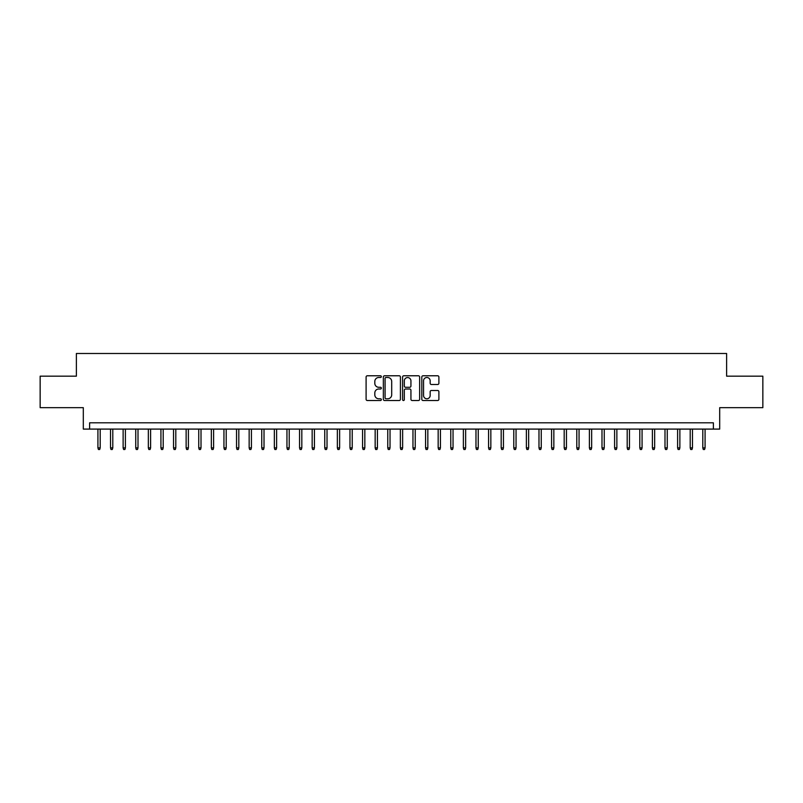 <?xml version="1.0" encoding="UTF-8"?>
<svg xmlns="http://www.w3.org/2000/svg" width="803" height="803" viewBox="0 0 803 803"><rect width="100%" height="100%" fill="white"/><g stroke="black" fill="none" stroke-linecap="round" stroke-linejoin="round"><path stroke-width="1.2" d="M381.335 376.637A0.863 0.863 0 0 0 380.471 375.774L367.332 375.774A1.235 1.235 0 0 0 366.098 377.008L366.098 399.272A1.235 1.235 0 0 0 367.332 400.516L380.471 400.516A0.863 0.863 0 0 0 381.335 399.643A0.863 0.863 0 0 0 380.471 398.78L378.775 398.78A3.955 3.955 0 0 1 374.81 394.825L374.81 392.968A3.955 3.955 0 0 1 378.775 389.003L380.471 389.003A0.863 0.863 0 0 0 381.335 388.14A0.863 0.863 0 0 0 380.471 387.277L378.775 387.277A3.955 3.955 0 0 1 374.81 383.322L374.81 381.465A3.955 3.955 0 0 1 378.775 377.5L380.471 377.5A0.863 0.863 0 0 0 381.335 376.637M437.645 384.496A1.235 1.235 0 0 0 438.89 383.252L438.89 377.008A1.235 1.235 0 0 0 437.645 375.774L423.051 375.774A1.235 1.235 0 0 0 421.816 377.008L421.816 399.272A1.235 1.235 0 0 0 423.051 400.516L437.645 400.516A1.235 1.235 0 0 0 438.89 399.272L438.89 391.734A1.235 1.235 0 0 0 437.645 390.489L431.402 390.489A1.235 1.235 0 0 0 430.167 391.734L430.167 395.467A3.312 3.312 0 0 1 426.855 398.78A3.312 3.312 0 0 1 423.552 395.467L423.552 380.813A3.312 3.312 0 0 1 426.855 377.5A3.312 3.312 0 0 1 430.167 380.813L430.167 383.252A1.235 1.235 0 0 0 431.402 384.496L437.645 384.496M713.385 429.093L719.689 429.093L719.689 407.673L762.85 407.673L762.85 376.175L726.625 376.175L726.625 353.491L76.375 353.491L76.375 376.175L40.15 376.175L40.15 407.673L83.311 407.673L83.311 429.093L713.385 429.093L713.385 422.8L89.615 422.8L89.615 429.093M400.416 377.008A1.235 1.235 0 0 0 399.181 375.774L384.587 375.774A1.235 1.235 0 0 0 383.352 377.008L383.352 399.272A1.235 1.235 0 0 0 384.587 400.516L399.181 400.516A1.235 1.235 0 0 0 400.416 399.272L400.416 377.008M403.819 375.774L418.413 375.774A1.235 1.235 0 0 1 419.648 377.008L419.648 399.272A1.235 1.235 0 0 1 418.413 400.516L412.17 400.516A1.235 1.235 0 0 1 410.935 399.272L410.935 390.248A1.235 1.235 0 0 0 409.691 389.003L405.555 389.003A1.235 1.235 0 0 0 404.31 390.248L404.31 399.643A0.863 0.863 0 0 1 403.447 400.516A0.863 0.863 0 0 1 402.584 399.643L402.584 377.008A1.235 1.235 0 0 1 403.819 375.774M385.942 377.5A0.863 0.863 0 0 0 385.079 378.374L385.079 397.917A0.863 0.863 0 0 0 385.942 398.78L387.739 398.78A3.955 3.955 0 0 0 391.693 394.825L391.693 381.465A3.955 3.955 0 0 0 387.739 377.5L385.942 377.5M410.935 380.873A3.312 3.312 0 0 0 407.623 377.571A3.312 3.312 0 0 0 404.31 380.873L404.31 386.042A1.235 1.235 0 0 0 405.555 387.277L409.691 387.277A1.235 1.235 0 0 0 410.935 386.042L410.935 380.873M100.194 447.873L99.692 449.509L98.428 449.509L97.926 447.873L100.194 447.873L100.194 429.093M97.926 447.873L97.926 429.093M112.801 447.873L112.29 449.509L111.035 449.509L110.533 447.873L112.801 447.873L112.801 429.093M110.533 447.873L110.533 429.093M125.398 447.873L124.897 449.509L123.632 449.509L123.13 447.873L125.398 447.873L125.398 429.093M123.13 447.873L123.13 429.093M138.006 447.873L137.494 449.509L136.239 449.509L135.737 447.873L138.006 447.873L138.006 429.093M135.737 447.873L135.737 429.093M150.603 447.873L150.101 449.509L148.836 449.509L148.334 447.873L150.603 447.873L150.603 429.093M148.334 447.873L148.334 429.093M163.2 447.873L162.698 449.509L161.443 449.509L160.931 447.873L163.2 447.873L163.2 429.093M160.931 447.873L160.931 429.093M175.807 447.873L175.305 449.509L174.04 449.509L173.538 447.873L175.807 447.873L175.807 429.093M173.538 447.873L173.538 429.093M188.404 447.873L187.902 449.509L186.647 449.509L186.135 447.873L188.404 447.873L188.404 429.093M186.135 447.873L186.135 429.093M201.011 447.873L200.509 449.509L199.244 449.509L198.742 447.873L201.011 447.873L201.011 429.093M198.742 447.873L198.742 429.093M213.608 447.873L213.106 449.509L211.841 449.509L211.34 447.873L213.608 447.873L213.608 429.093M211.34 447.873L211.34 429.093M226.215 447.873L225.703 449.509L224.449 449.509L223.947 447.873L226.215 447.873L226.215 429.093M223.947 447.873L223.947 429.093M238.812 447.873L238.31 449.509L237.046 449.509L236.544 447.873L238.812 447.873L238.812 429.093M236.544 447.873L236.544 429.093M251.419 447.873L250.907 449.509L249.653 449.509L249.151 447.873L251.419 447.873L251.419 429.093M249.151 447.873L249.151 429.093M264.016 447.873L263.514 449.509L262.25 449.509L261.748 447.873L264.016 447.873L264.016 429.093M261.748 447.873L261.748 429.093M276.623 447.873L276.112 449.509L274.857 449.509L274.355 447.873L276.623 447.873L276.623 429.093M274.355 447.873L274.355 429.093M289.221 447.873L288.719 449.509L287.454 449.509L286.952 447.873L289.221 447.873L289.221 429.093M286.952 447.873L286.952 429.093M301.818 447.873L301.316 449.509L300.061 449.509L299.549 447.873L301.818 447.873L301.818 429.093M299.549 447.873L299.549 429.093M314.425 447.873L313.923 449.509L312.658 449.509L312.156 447.873L314.425 447.873L314.425 429.093M312.156 447.873L312.156 429.093M327.022 447.873L326.52 449.509L325.265 449.509L324.753 447.873L327.022 447.873L327.022 429.093M324.753 447.873L324.753 429.093M339.629 447.873L339.127 449.509L337.862 449.509L337.36 447.873L339.629 447.873L339.629 429.093M337.36 447.873L337.36 429.093M352.226 447.873L351.724 449.509L350.459 449.509L349.957 447.873L352.226 447.873L352.226 429.093M349.957 447.873L349.957 429.093M364.833 447.873L364.321 449.509L363.066 449.509L362.565 447.873L364.833 447.873L364.833 429.093M362.565 447.873L362.565 429.093M377.43 447.873L376.928 449.509L375.663 449.509L375.162 447.873L377.43 447.873L377.43 429.093M375.162 447.873L375.162 429.093M390.037 447.873L389.525 449.509L388.271 449.509L387.769 447.873L390.037 447.873L390.037 429.093M387.769 447.873L387.769 429.093M402.634 447.873L402.132 449.509L400.868 449.509L400.366 447.873L402.634 447.873L402.634 429.093M400.366 447.873L400.366 429.093M415.231 447.873L414.729 449.509L413.475 449.509L412.963 447.873L415.231 447.873L415.231 429.093M412.963 447.873L412.963 429.093M427.838 447.873L427.337 449.509L426.072 449.509L425.57 447.873L427.838 447.873L427.838 429.093M425.57 447.873L425.57 429.093M440.435 447.873L439.934 449.509L438.679 449.509L438.167 447.873L440.435 447.873L440.435 429.093M438.167 447.873L438.167 429.093M453.043 447.873L452.541 449.509L451.276 449.509L450.774 447.873L453.043 447.873L453.043 429.093M450.774 447.873L450.774 429.093M465.64 447.873L465.138 449.509L463.873 449.509L463.371 447.873L465.64 447.873L465.64 429.093M463.371 447.873L463.371 429.093M478.247 447.873L477.735 449.509L476.48 449.509L475.978 447.873L478.247 447.873L478.247 429.093M475.978 447.873L475.978 429.093M490.844 447.873L490.342 449.509L489.077 449.509L488.575 447.873L490.844 447.873L490.844 429.093M488.575 447.873L488.575 429.093M503.451 447.873L502.939 449.509L501.684 449.509L501.182 447.873L503.451 447.873L503.451 429.093M501.182 447.873L501.182 429.093M516.048 447.873L515.546 449.509L514.281 449.509L513.779 447.873L516.048 447.873L516.048 429.093M513.779 447.873L513.779 429.093M528.645 447.873L528.143 449.509L526.888 449.509L526.377 447.873L528.645 447.873L528.645 429.093M526.377 447.873L526.377 429.093M541.252 447.873L540.75 449.509L539.486 449.509L538.984 447.873L541.252 447.873L541.252 429.093M538.984 447.873L538.984 429.093M553.849 447.873L553.347 449.509L552.093 449.509L551.581 447.873L553.849 447.873L553.849 429.093M551.581 447.873L551.581 429.093M566.456 447.873L565.954 449.509L564.69 449.509L564.188 447.873L566.456 447.873L566.456 429.093M564.188 447.873L564.188 429.093M579.053 447.873L578.551 449.509L577.297 449.509L576.785 447.873L579.053 447.873L579.053 429.093M576.785 447.873L576.785 429.093M591.66 447.873L591.159 449.509L589.894 449.509L589.392 447.873L591.66 447.873L591.66 429.093M589.392 447.873L589.392 429.093M604.257 447.873L603.756 449.509L602.491 449.509L601.989 447.873L604.257 447.873L604.257 429.093M601.989 447.873L601.989 429.093M616.865 447.873L616.353 449.509L615.098 449.509L614.596 447.873L616.865 447.873L616.865 429.093M614.596 447.873L614.596 429.093M629.462 447.873L628.96 449.509L627.695 449.509L627.193 447.873L629.462 447.873L629.462 429.093M627.193 447.873L627.193 429.093M642.069 447.873L641.557 449.509L640.302 449.509L639.8 447.873L642.069 447.873L642.069 429.093M639.8 447.873L639.8 429.093M654.666 447.873L654.164 449.509L652.899 449.509L652.397 447.873L654.666 447.873L654.666 429.093M652.397 447.873L652.397 429.093M667.263 447.873L666.761 449.509L665.506 449.509L664.994 447.873L667.263 447.873L667.263 429.093M664.994 447.873L664.994 429.093M679.87 447.873L679.368 449.509L678.103 449.509L677.602 447.873L679.87 447.873L679.87 429.093M677.602 447.873L677.602 429.093M692.467 447.873L691.965 449.509L690.71 449.509L690.199 447.873L692.467 447.873L692.467 429.093M690.199 447.873L690.199 429.093M705.074 447.873L704.572 449.509L703.308 449.509L702.806 447.873L705.074 447.873L705.074 429.093M702.806 447.873L702.806 429.093"/></g></svg>
